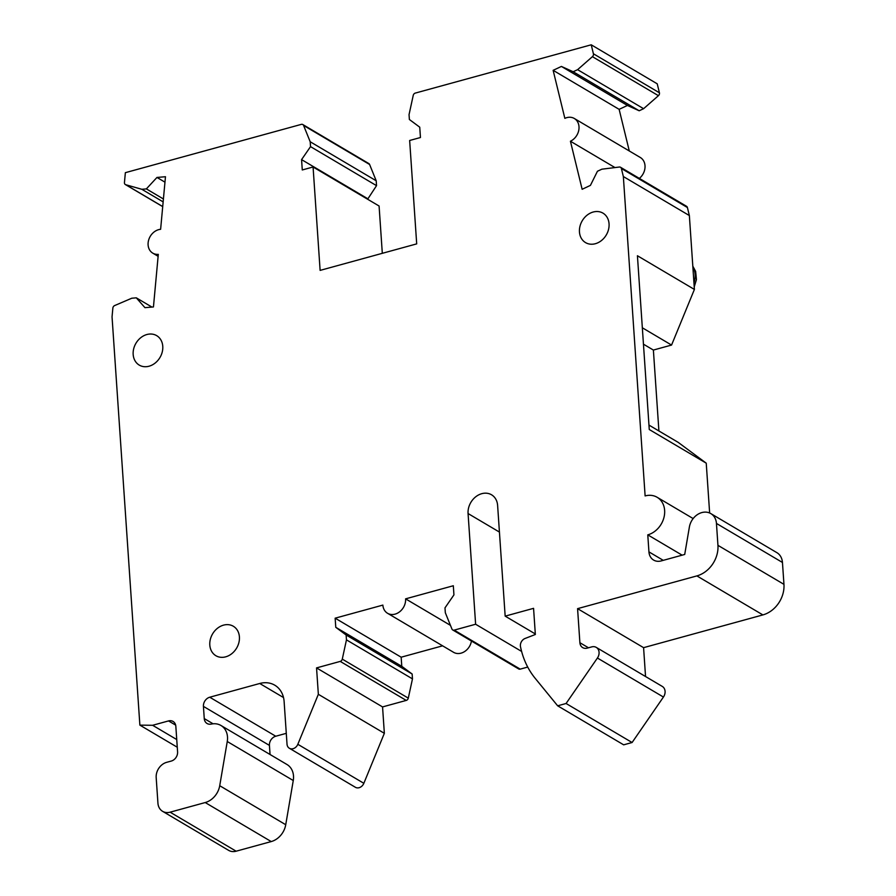 <?xml version="1.0" encoding="UTF-8"?>
<svg xmlns="http://www.w3.org/2000/svg" width="896" height="896" viewBox="0 0 896 896"><rect width="100%" height="100%" fill="white"/><g stroke="black" fill="none" stroke-linecap="round" stroke-linejoin="round"><path stroke-width="1.34" d="M648.973 425.096L678.205 442.378L706.238 463.176L709.643 512.994M706.238 463.176L649.264 429.509L637.426 255.752L694.4 289.43L671.563 345.061L653.386 350.056L658.907 430.965M653.386 350.056L643.451 344.176M629.294 150.976L619.136 109.346L553.134 70.325L564.85 118.362A13.138 10.718 120.6 0 1 574.325 118.485A13.138 10.718 120.6 0 1 578.682 124.611A13.138 10.718 120.6 0 1 570.427 141.232L582.142 189.28L590.43 185.382L597.442 171.259L601.866 169.187L619.338 167.037A2.632 2.139 120.6 0 1 620.525 167.272L686.526 206.293A2.632 2.139 120.6 0 1 687.4 207.514L689.36 215.555L623.347 176.534L645.12 495.925A21.022 17.147 120.6 0 1 657.149 497.291A21.022 17.147 120.6 0 1 663.981 517.384A21.022 17.147 120.6 0 1 647.774 534.856L648.939 551.88A13.138 10.718 120.6 0 0 653.621 560.078A13.138 10.718 120.6 0 0 661.136 560.93L684.712 554.456L689.382 527.016A15.77 12.858 120.6 0 1 710.842 513.61L776.843 552.63A15.77 12.858 120.6 0 1 782.454 562.464L783.955 584.349A26.286 21.426 120.6 0 1 762.888 614.914L643.586 647.662L577.573 608.653L696.875 575.904L762.888 614.914M645.546 676.525L643.586 647.662M588.482 647.786L579.891 642.712A7.885 6.429 120.6 0 0 582.702 647.618A7.885 6.429 120.6 0 0 587.205 648.133L591.752 646.89A7.885 6.429 120.6 0 1 596.266 647.394L662.278 686.414A7.885 6.429 120.6 0 1 663.432 697.043L632.094 742.515L623.661 744.834L557.659 705.813L535.114 678.238A91.986 75.006 120.6 0 1 520.498 646.744A6.574 5.354 120.6 0 1 525.134 638.445L535.349 634.491L533.568 608.339L505.165 616.134L535.315 633.954M521.606 651.426L475.619 624.243L454.205 630.123A2.632 2.139 120.6 0 1 452.704 629.944L518.706 668.965A2.632 2.139 120.6 0 0 520.218 669.133L527.722 667.072M471.453 641.032A13.138 10.718 120.6 0 1 461.07 653.15A13.138 10.718 120.6 0 1 453.555 652.299L387.542 613.278A13.138 10.718 120.6 0 1 382.872 605.091L335.149 618.184L335.776 627.312L401.778 666.322L401.162 657.205L335.149 618.184M442.613 645.826L401.162 657.205M412.474 678.877L346.461 639.867L342.283 659.12A2.632 2.139 120.6 0 1 340.234 661.405L406.246 700.414A2.632 2.139 120.6 0 0 408.296 698.141L412.474 678.877L412.149 674.016L401.778 666.322M406.246 700.414L382.558 706.922L384.35 733.309L318.349 694.299L316.546 667.901L382.558 706.922M363.843 783.306L297.83 744.296A6.574 5.354 120.6 0 1 289.363 748.261L355.365 787.27A6.574 5.354 120.6 0 0 363.843 783.306L384.35 733.309M286.283 733.342L275.755 736.232L209.742 697.222L259.739 683.491A26.286 21.426 120.6 0 1 274.77 685.194A26.286 21.426 120.6 0 1 284.122 701.59L287.022 744.162A6.574 5.354 120.6 0 0 289.363 748.261M209.742 697.222A7.885 6.429 120.6 0 0 203.426 706.384L269.427 745.405A7.885 6.429 120.6 0 1 275.755 736.232M269.427 745.405L270.054 754.51M203.426 706.384L204.254 718.581A7.885 6.429 120.6 0 0 207.054 723.498A7.885 6.429 120.6 0 0 211.221 724.091A18.402 14.997 120.6 0 1 220.954 725.48L286.966 764.501A18.402 14.997 120.6 0 1 293.261 780.528L285.734 824.723A18.402 14.997 120.6 0 1 271.23 841.568L236.13 851.2A13.138 10.718 120.6 0 1 228.614 850.349L162.602 811.328A13.138 10.718 120.6 0 1 157.931 803.141L156.184 777.594A13.138 10.718 120.6 0 1 166.723 762.306L171.27 761.062A7.885 6.429 120.6 0 0 177.587 751.89L175.84 726.342A7.885 6.429 120.6 0 0 173.04 721.437A7.885 6.429 120.6 0 0 168.526 720.922L152.622 725.29L139.877 725.133L112.045 316.87L112.862 308.078A2.632 2.139 120.6 0 1 114.643 305.57L131.768 298.222L136.293 297.83L144.95 307.664L153.451 306.947L158.301 254.352A13.138 10.718 120.6 0 1 152.779 253.142A13.138 10.718 120.6 0 1 148.131 242.794A13.138 10.718 120.6 0 1 160.619 229.309L165.469 176.725L156.968 177.442L164.976 182.168M163.15 201.891L141.826 189.291L125.81 184.744A2.632 2.139 120.6 0 1 124.454 182.493L125.362 172.67L301.314 124.376A2.632 2.139 120.6 0 1 302.814 124.544L368.827 163.565A2.632 2.139 120.6 0 1 369.6 164.483L376.208 180.779L376.533 185.651L367.629 199.237M382.312 253.322L379.086 206.013L313.074 166.992L320.118 270.39L416.696 243.88L409.651 140.482L420.448 137.525L419.742 127.187L409.382 119.493L409.046 114.632L413.235 95.368A2.632 2.139 120.6 0 1 415.274 93.094L591.226 44.8L657.227 83.821L659.422 92.792A2.632 2.139 120.6 0 1 658.426 95.682L643.597 108.696L577.595 69.675L592.413 56.672L658.426 95.682M619.136 109.346L627.424 105.459L639.184 110.768L643.597 108.696M574.325 118.485L640.338 157.506A13.138 10.718 120.6 0 1 644.694 163.632A13.138 10.718 120.6 0 1 639.352 178.405M689.36 215.555L694.4 289.43M642.331 327.779L671.563 345.061M647.774 534.856L682.136 555.162M710.842 513.61A15.77 12.858 120.6 0 1 716.453 523.443L717.942 545.339A26.286 21.426 120.6 0 1 696.875 575.904M579.891 642.712L577.573 608.653M596.266 647.394A7.885 6.429 120.6 0 1 597.419 658.022L566.082 703.494L557.659 705.813M632.094 742.515L566.082 703.494M475.619 624.243L468.07 513.542A17.08 13.933 120.6 0 1 475.642 496.866A17.08 13.933 120.6 0 1 491.534 494.782A17.08 13.933 120.6 0 1 497.616 505.434L505.165 616.134M452.704 629.944A2.632 2.139 120.6 0 1 451.931 629.026L445.323 612.73L444.987 607.869L453.936 594.877L453.32 585.749L405.597 598.853A13.138 10.718 120.6 0 1 395.058 614.13A13.138 10.718 120.6 0 1 387.542 613.278M450.442 625.352L405.597 598.853M412.149 674.016L346.136 634.995L335.776 627.312M346.136 634.995L346.461 639.867M340.234 661.405L316.546 667.901M297.83 744.296L318.349 694.299M220.954 725.48A18.402 14.997 120.6 0 1 227.259 741.507L219.722 785.714A18.402 14.997 120.6 0 1 205.218 802.547L170.117 812.179A13.138 10.718 120.6 0 1 162.602 811.328M176.747 739.547L152.622 725.29M177.274 747.23L139.877 725.133M151.928 307.07L136.293 297.83M163.419 198.99L146.362 188.899L156.968 177.442M146.362 188.899L141.826 189.291M302.814 124.544A2.632 2.139 120.6 0 1 303.587 125.462L369.6 164.483M376.208 180.779L310.195 141.758L303.587 125.462M376.533 185.651L310.531 146.63L301.571 159.622L302.277 169.96L313.074 166.992M310.195 141.758L310.531 146.63M367.584 198.632L301.571 159.622M659.422 92.792L593.41 53.771L591.226 44.8M593.41 53.771A2.632 2.139 120.6 0 1 592.413 56.672M639.184 110.768L573.171 71.747L577.595 69.675M627.424 105.459L561.411 66.438L573.171 71.747M553.134 70.325L561.411 66.438M570.427 141.232L614.981 167.574M620.525 167.272A2.632 2.139 120.6 0 1 621.387 168.504L687.4 207.514M623.347 176.534L621.387 168.504M209.81 645.053A17.114 13.955 120.6 0 1 217.392 628.331A17.114 13.955 120.6 0 1 233.318 626.248A17.114 13.955 120.6 0 1 239.411 636.922A17.114 13.955 120.6 0 1 231.829 653.643A17.114 13.955 120.6 0 1 215.902 655.726A17.114 13.955 120.6 0 1 209.81 645.053M133.168 354.435A17.114 13.955 120.6 0 1 140.739 337.714A17.114 13.955 120.6 0 1 156.677 335.642A17.114 13.955 120.6 0 1 162.77 346.304A17.114 13.955 120.6 0 1 155.187 363.026A17.114 13.955 120.6 0 1 139.261 365.109A17.114 13.955 120.6 0 1 133.168 354.435M579.454 231.941A17.114 13.955 120.6 0 1 587.037 215.219A17.114 13.955 120.6 0 1 602.974 213.136A17.114 13.955 120.6 0 1 609.056 223.81A17.114 13.955 120.6 0 1 601.485 240.531A17.114 13.955 120.6 0 1 585.547 242.603A17.114 13.955 120.6 0 1 579.454 231.941M663.253 560.347L648.939 551.88M716.453 523.443L782.454 562.464M783.955 584.349L717.942 545.339M597.419 658.022L663.432 697.043M468.07 513.542L499.43 532.078M520.218 669.133L454.205 630.123M408.296 698.141L342.283 659.12M259.739 683.491L283.506 697.547M213.08 723.8L204.254 718.581M227.259 741.507L293.261 780.528M285.734 824.723L219.722 785.714M205.218 802.547L271.23 841.568M236.13 851.2L170.117 812.179M168.526 720.922L175.661 725.133M162.714 206.562L125.81 184.744M692.866 266.974A19.488 15.882 120.6 0 1 693.941 282.811M657.149 497.291L693.157 518.571M152.779 253.142L158.122 256.312M125.384 184.565L162.714 206.629M694.221 286.888L696.438 279.63L695.654 271.41L692.81 266.157"/></g></svg>
